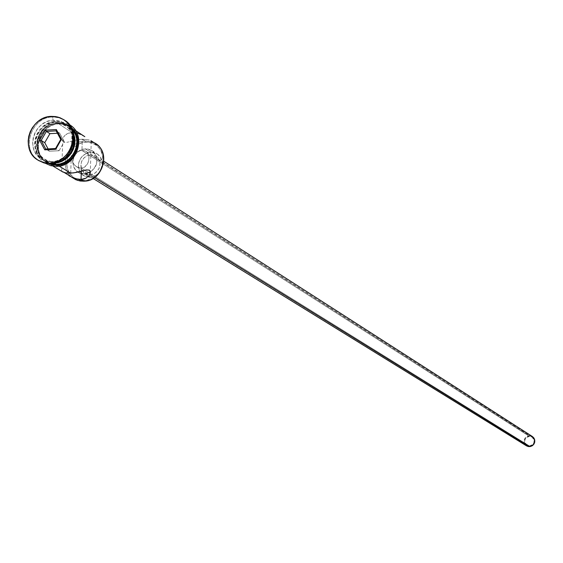 <?xml version="1.0" encoding="UTF-8"?>
<svg xmlns="http://www.w3.org/2000/svg" width="563" height="563" viewBox="0 0 563 563"><rect width="100%" height="100%" fill="white"/><g stroke="black" fill="none" stroke-linecap="round" stroke-linejoin="round"><path stroke-width="0.42" stroke-dasharray="2.81 2.11" d="M95.809 143.868L93.008 142.383L89.179 141.278L85.154 141.039L85.492 142.284C66.603 142.312 59.354 172.517 76.709 179.048L84.323 180.42L80.748 180.223L77.335 179.301L74.217 177.69L71.515 175.452L69.326 172.672L67.736 169.463L66.807 165.937L66.575 162.243L68.2 154.888L72.36 148.519L78.426 144.093L81.902 142.833L85.492 142.284L89.06 142.46L92.473 143.368L95.597 144.965L98.314 147.189L100.517 149.962L102.121 153.171L103.064 156.704L103.311 160.413L102.846 164.157L99.89 171.187L97.512 174.192L91.41 178.626L87.927 179.879L84.323 180.42L83.922 181.202L84.323 180.42C107.962 180.202 109.116 140.096 85.492 142.284L85.154 141.039L91.234 141.756M80.199 150.722L81.945 150.483L529.431 436.374C524.308 438.176 523.456 441.146 526.884 445.277L529.41 445.966L81.403 168.105L79.657 167.985L76.343 166.613L74.281 164.797L72.775 162.496L72.022 158.977L72.303 157.232L73 155.634L75.308 153.03L80.199 150.722L76.8 152.031L74.02 154.241L72.303 157.232L72.022 158.977L72.775 162.496L74.914 165.466L77.947 167.471L81.403 168.105L81.304 171.222L81.403 168.105L84.577 167.148L87.807 163.383L88.834 159.941L88.94 156.401L88.102 153.53L86.329 151.553L83.613 150.553L80.199 150.722M90.101 174.776L94.507 177.5L90.101 174.776L93.81 173.833L96.998 171.518L99.179 168.168L100.031 164.312L99.412 160.525L97.42 157.394L95.999 156.225L92.571 154.909L90.706 154.811L95.928 156.176L97.272 157.246L99.785 161.771L99.94 165.381L98.835 168.914L95.168 173.066L90.101 174.776L85.027 173.488L81.642 169.611L80.868 164.305L81.952 160.744L84.168 157.724L87.223 155.655L90.706 154.811L87.005 155.754L83.824 158.076L81.642 161.412L80.798 165.262L81.41 169.041L83.387 172.179L86.442 174.192L90.101 174.776M532.401 436.529L529.431 435.692L90.706 154.811L529.431 435.692C523.569 437.754 522.605 441.146 526.525 445.861L526.398 445.783M84.52 173.883L78.173 172.285L75.013 169.329L73.908 167.415L72.852 163.045L73.415 158.449L75.519 154.241L78.89 150.983L80.91 149.857L85.287 148.794L90.777 152.32L86.42 153.375L82.606 155.972L81.065 157.739L78.968 161.919L78.412 166.493L79.46 170.835L81.994 174.375L83.711 175.684L90.024 177.275L84.52 173.883L86.892 173.531L91.312 171.441L94.753 167.809L95.942 165.578L96.702 163.186L96.843 158.287L96.231 155.965L93.725 152.031L91.938 150.56L87.638 148.913L82.93 149.153L80.643 149.983L78.524 151.243L75.09 154.867L73.908 157.091L72.838 161.926L73.605 166.683L76.096 170.624L77.877 172.095L82.17 173.756L84.52 173.883L90.024 177.275L94.352 176.24L98.159 173.693L99.707 171.947L101.826 167.802L102.431 163.27L101.446 158.935L99.004 155.374L97.329 154.044L90.777 152.32L85.287 148.794L91.875 150.518C99.032 157.612 98.546 164.783 90.425 172.032M79.503 139.448L82.289 139.181L81.945 150.483L82.289 139.181L89.341 139.934L82.289 139.181L85.154 141.039L82.289 139.181L76.638 139.934L79.503 139.448M73.859 140.56L76.638 139.934L73.859 140.56M70.03 141.58L71.255 141.25L70.03 141.58M66.758 142.34L68.862 141.883L66.758 142.34M63.64 142.073L64.97 142.46L63.64 142.073L62.873 141.13L63.64 142.073M62.69 139.758L62.873 141.13L63.063 138.174L62.69 139.758M63.436 137.365L63.936 136.556L63.436 137.365M65.294 135.05L63.936 136.556L67.124 133.783L65.294 135.05M69.383 132.896L67.124 133.783L72.001 132.481L58.679 123.811L64.407 124.388L69.594 126.696C85.477 135.908 76.195 165.065 57.349 165.036L59.094 166.099L57.349 165.036L53.492 164.832L49.811 163.847L46.447 162.109L43.534 159.688L41.183 156.69L39.473 153.22L38.481 149.413L38.235 145.423L38.748 141.39L40.001 137.471L41.944 133.825L44.505 130.581L47.581 127.864L51.057 125.781L54.808 124.416L58.679 123.811L62.528 124.001L66.216 124.972L69.58 126.689L72.507 129.089L74.879 132.08L76.61 135.549L77.617 139.364L77.877 143.368L77.37 147.422L76.118 151.356L74.161 155.022L71.592 158.28L68.496 161.004L64.998 163.087L61.233 164.452L55.786 165.05L51.233 164.326L47.06 162.489C30.578 153.664 39.558 123.881 58.679 123.811L72.001 132.481L69.383 132.896M70.72 173.172L72.001 132.481L70.72 173.172M61.684 171.117L62.76 140.792M62.697 171.433L64.02 172.32L62.697 171.433M53.823 162.897L54.463 161.701C78.123 161.426 79.355 121.221 55.709 123.459L55.174 121.531C64.822 121.622 71.065 126.365 73.894 135.753L71.6 130.109L66.927 124.986L62.479 122.593L58.496 121.636L55.174 121.531L53.211 120.25L52.31 117.027L53.218 116.998L59.389 117.843L64.21 119.996L58.531 117.611L52.31 117.027L51.324 116.379L52.31 117.027C30.951 117.125 20.564 150.187 38.692 160.539C20.564 150.187 30.951 117.125 52.31 117.027L53.211 120.25L58.967 120.827L64.175 123.142C80.136 132.404 70.797 161.715 51.852 161.701L56.307 160.955L60.579 159.209L64.449 156.535L67.722 153.087L70.227 149.026L71.846 144.557L72.493 139.906L72.134 135.31L70.797 131.003L68.545 127.203L65.484 124.092L61.782 121.833L57.623 120.531L53.211 120.25L55.174 121.531C35.983 121.601 26.968 151.489 43.499 160.342L49.938 162.686L57.088 162.454L53.823 162.897L51.852 161.701L53.823 162.897L49.41 162.594L45.258 161.271L41.578 158.998L38.544 155.881L36.313 152.08L34.997 147.787L34.653 143.213L35.307 138.597L36.919 134.163L39.41 130.123L42.654 126.696L46.497 124.036L50.74 122.284L55.174 121.531L55.709 123.459L52.113 124.015L45.413 127.217L40.184 132.748L37.214 139.765L36.961 147.21L37.883 150.743L39.466 153.959L41.655 156.746L44.357 158.984L47.475 160.596L50.888 161.511L54.463 161.701L58.066 161.152L64.801 157.957L67.673 155.43L71.867 149.005L73.507 141.594L73.267 137.879L72.331 134.346L70.734 131.123L68.531 128.35L65.815 126.126L62.69 124.529L59.277 123.628L55.709 123.459C32.197 123.79 30.824 163.763 54.463 161.701L53.823 162.897M50.783 163.699L51.852 161.701L46.447 161.187L41.514 159.139C24.955 150.272 33.991 120.327 53.211 120.25L48.77 121.01L44.519 122.762L40.67 125.429L37.418 128.871L34.927 132.91L33.308 137.358L32.654 141.982L32.999 146.563L34.315 150.863L36.546 154.67L39.586 157.795L43.274 160.075L47.433 161.398L51.852 161.701L50.783 163.699M74.816 132.608L72.001 132.481L77.666 133.227L74.816 132.608M84.9 136.725L77.666 133.227M55.758 121.911L61.501 122.488L66.701 124.796L70.586 128.265L73.366 132.769L69.622 127.196L66.687 124.789L63.309 123.072L59.622 122.094L55.758 121.911L57.707 123.177L55.758 121.911L51.873 122.516L48.115 123.888L44.625 125.978L41.542 128.702L38.974 131.953L37.024 135.613L35.772 139.54L35.251 143.586L35.497 147.59L36.496 151.405L38.207 154.888L40.564 157.893L43.485 160.314L46.856 162.06L50.543 163.052L54.168 163.263L48.904 162.714L44.097 160.701C27.573 151.855 36.581 121.981 55.758 121.911M72.064 129.004L68.63 126.063L65.758 124.543L61.839 123.41L57.707 123.177C38.566 123.248 29.579 153.066 46.075 161.898L50.206 163.72L45.462 161.511L42.549 159.097L40.191 156.092L38.481 152.615L37.489 148.808L37.242 144.811L37.756 140.771L39.009 136.858L40.958 133.199L43.52 129.954L46.602 127.238L50.079 125.155L53.83 123.783L57.707 123.177L61.564 123.367L65.245 124.339L68.616 126.056L72.064 129.004M71.438 127.738L66.314 124.726L62.592 123.747L58.693 123.557L54.217 124.317L49.931 126.084L46.06 128.765L42.781 132.228L40.269 136.295L38.643 140.778L37.988 145.437L38.333 150.047L39.663 154.375L41.915 158.21L44.977 161.356L48.692 163.657L52.887 164.994L57.342 165.297L53.436 165.093M56.363 164.706L51.909 164.403L47.714 163.066L43.991 160.765L40.93 157.612L38.671 153.776L37.341 149.441L36.996 144.825L37.658 140.159L39.283 135.676L41.796 131.601L45.075 128.139L48.953 125.45L53.239 123.684L57.715 122.924L61.62 123.114L65.35 124.092L68.763 125.838L71.691 128.23M49.347 163.72L45.322 161.736L42.366 159.287L39.98 156.247L38.249 152.728L37.242 148.871L36.996 144.825L37.517 140.736L38.791 136.767L40.754 133.072L43.351 129.786L46.469 127.034L49.994 124.923L53.795 123.536L57.715 122.924M58.693 123.557L54.766 124.163L50.973 125.549L47.454 127.66L44.336 130.405L41.746 133.691L39.776 137.386L38.509 141.355L37.988 145.437L38.235 149.476L39.241 153.333L40.972 156.845L43.351 159.885L46.307 162.327L49.706 164.086M71.98 177.38C58.13 167.338 67.659 141.095 85.154 141.039C67.659 141.095 58.13 167.338 71.98 177.38L73.88 178.703M83 135.563L80.432 134.254M84.823 136.675L84.197 136.274M90.024 177.275L85.449 176.543L81.635 174.023L79.158 170.103L78.398 165.381L78.7 162.939L80.629 158.358L84.049 154.755L88.426 152.679L93.113 152.439L97.392 154.086L100.615 157.358L102.276 161.764L102.135 166.641L100.2 171.236L96.773 174.847L92.381 176.923L90.024 177.275M524.906 444.298L523.998 441.272L524.92 438.211L527.355 436.149L529.832 435.699M531.507 436.065L532.443 436.55M529.41 445.966L531.233 445.565L532.774 444.496L533.808 442.919L534.174 441.075L533.815 439.246L532.788 437.711L531.247 436.705L529.431 436.374L527.615 436.775L526.074 437.845L525.04 439.421L524.674 441.258L525.033 443.088L526.06 444.622L527.594 445.636L529.41 445.966C534.512 444.2 535.385 441.244 532.028 437.106L529.431 436.374L81.945 150.483L85.076 150.912L87.335 152.425L88.637 154.853L89.003 158.133L88.433 161.715L86.955 164.868L84.577 167.148L81.403 168.105L529.41 445.966M59.094 150.729L64.266 141.679L60.755 139.441L64.266 141.679L59.664 133.142L57.419 133.255L59.664 133.142L56.138 130.876L59.664 133.142L64.266 141.679L59.094 150.729L55.568 148.526L59.094 150.729L49.333 151.229L45.772 149.033L49.333 151.229L59.094 150.729M48.087 148.913L49.333 151.229L48.087 148.913M76.617 166.782L526.884 445.277M95.928 156.176L103.852 161.271M91.875 150.518L97.329 154.044M69.594 126.696L75.519 130.581M66.701 124.796L68.63 126.063M64.175 123.142L66.117 124.416M45.258 163.249C27.967 153.277 37.876 121.946 58.158 121.918L64.076 122.474L69.495 124.747M41.514 159.139L43.499 160.342M44.097 160.701L46.075 161.898M47.06 162.489L53.119 166.155M91.255 141.13L90.34 171.321M78.173 172.285L83.711 175.684M85.027 173.488L93.05 178.436M86.223 151.482L532.028 437.106"/><path stroke-width="0.84" d="M91.234 141.756C111.446 146.612 105.077 181.237 83.922 181.202C102.311 181.258 111.319 152.876 95.809 143.868L90.91 140.666M532.443 436.55L533.942 438.035L534.744 439.992L534.744 442.131L533.928 444.13L532.429 445.671L530.473 446.522L528.354 446.565L526.518 445.861L529.41 446.649L94.507 177.5L529.41 446.649C535.237 444.636 536.229 441.258 532.401 436.529L103.852 161.271M90.425 172.032L84.52 173.883M53.119 166.155L62.796 171.982L65.885 172.932L73.563 172.911L86.428 169.906L89.517 170.125L90.404 172.384L89.109 175.508L85.907 178.204L81.051 179.456L78.257 179.33L72.711 177.711L64.393 172.595L75.857 179.731L80.143 180.997L83.922 181.202L81.051 179.456L83.922 181.202L77.553 180.378L71.987 177.38M62.409 171.771L65.885 172.932L70.72 173.172L59.094 166.099L70.72 173.172L76.455 172.412L86.428 169.906L89.517 170.125L90.404 172.384L89.109 175.508L85.907 178.204L83.641 179.069L81.051 179.456L81.304 171.222L81.051 179.456L75.428 178.71L69.158 175.853M73.894 135.753C75.421 149.139 69.819 158.041 57.088 162.454C69.819 158.041 75.421 149.139 73.894 135.753M64.21 119.996C82.698 130.053 72.395 163.727 50.783 163.699C72.092 163.72 82.627 130.757 64.703 120.306L64.21 119.996M84.823 136.675L75.519 130.581M54.414 163.256L56.37 164.445C73 164.41 83.563 140.518 72.064 129.004L75.653 134.923L76.659 138.744L76.92 142.756L76.413 146.809L75.153 150.75L73.204 154.417L70.628 157.682L67.532 160.406L64.027 162.489L60.262 163.854L56.37 164.445L54.414 163.256C70.783 159.322 77.096 149.16 73.366 132.769L74.745 137.499L74.999 141.517L74.492 145.578L73.232 149.526L71.276 153.206L68.693 156.472L65.59 159.209L62.085 161.292L58.306 162.665L54.414 163.256M49.79 163.101L50.783 163.699L49.79 163.101L54.196 162.433L58.461 160.884L62.423 158.527L65.934 155.437L68.848 151.743L71.065 147.583L72.486 143.122L73.063 138.526L72.775 133.987L71.628 129.666L69.671 125.739L66.99 122.347L63.668 119.63L59.854 117.688L55.688 116.59L51.324 116.379L57.841 117.041L63.725 119.666C81.67 130.123 71.121 163.122 49.79 163.101L43.724 162.524L38.185 160.244C19.48 150.279 29.649 116.478 51.324 116.379L46.94 117.069L42.697 118.624L38.756 120.982L35.272 124.064L32.373 127.738L30.17 131.869L28.748 136.309L28.164 140.877L28.439 145.402L29.558 149.716L31.493 153.643L34.153 157.042L37.454 159.779L41.254 161.743L45.42 162.869L49.79 163.101M57.342 165.297C75.343 165.297 85.456 138.315 71.438 127.738L75.09 131.925L76.842 135.437L77.863 139.3L78.123 143.354L77.61 147.457L76.343 151.44L74.365 155.156L71.761 158.456L68.63 161.215L65.083 163.319L61.276 164.699L57.342 165.297L56.891 166.324L56.363 164.706L56.969 166.317M65.955 124.339C85.09 131.242 77.173 164.727 56.363 164.706L49.347 163.72M39.628 140.278L45.42 130.137L56.356 129.56L61.515 139.131L55.716 149.294L44.766 149.857L39.628 140.278L44.766 149.857L55.716 149.294L55.568 148.526L45.772 149.033L41.176 140.461L44.751 142.692L48.087 148.913L44.751 142.692L41.176 140.461L46.356 131.397L49.91 133.656L44.751 142.692L49.91 133.656L46.356 131.397L56.138 130.876L60.755 139.441L55.568 148.526L45.772 149.033L44.766 149.857L45.772 149.033L41.176 140.461L39.628 140.278L41.176 140.461L46.356 131.397L45.42 130.137L39.628 140.278M38.692 160.539L43.886 162.904L50.783 163.699L44.442 163.052L38.692 160.539M50.206 163.72L56.37 164.445L50.206 163.72M71.691 128.23L74.133 131.299L75.885 134.817L76.906 138.681L77.166 142.742L76.652 146.844L75.386 150.835L73.408 154.551L70.797 157.858L67.659 160.617L64.119 162.728L60.297 164.107L56.363 164.706M49.706 164.086L53.436 165.093M80.432 134.254L77.666 133.227M84.197 136.274L83 135.563M526.398 445.783L524.906 444.298M529.832 435.699L531.507 436.065M57.419 133.255L49.91 133.656L57.419 133.255M55.568 148.526L55.716 149.294L61.515 139.131L60.755 139.441L55.568 148.526M60.755 139.441L61.515 139.131L56.356 129.56L56.138 130.876L60.755 139.441M56.138 130.876L56.356 129.56L45.42 130.137L46.356 131.397L56.138 130.876M63.725 119.666L64.703 120.306M69.495 124.747C87.251 134.367 77.469 166.402 56.884 166.324L50.797 165.691L45.258 163.249M38.249 160.279L39.185 160.842M93.05 178.436L526.525 445.861"/></g></svg>
